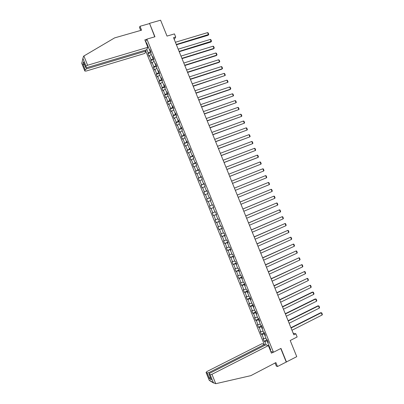<?xml version="1.0" encoding="UTF-8"?>
<svg xmlns="http://www.w3.org/2000/svg" width="404" height="404" viewBox="0 0 404 404"><rect width="100%" height="100%" fill="white"/><g stroke="black" fill="none" stroke-linecap="round" stroke-linejoin="round"><path stroke-width="0.61" d="M145.849 51.328L264.216 344.339M275.074 362.994L276.326 366.09L277.482 366.529L296.748 356.656L290.213 340.511L297.147 336.961L295.864 333.795L293.163 333.179M286.481 362.05L280.962 348.405L273.463 352.263L146.915 39.117L154.954 36.764L149.525 23.341L154.742 36.825M149.525 23.341L160.595 20.2L167.024 36.087L174.447 33.901L175.71 37.022L173.533 37.668L293.829 334.83L295.864 333.795M273.463 352.263L270.695 351.359M145.627 41.824L146.915 39.117M266.201 344.945L264.812 341.506L264.145 341.309L267.185 339.779L266.524 339.592L264.756 335.219L265.433 335.396L264.327 332.654L263.65 332.487L261.883 328.114L262.555 328.27L261.444 325.528L260.782 325.382L259.014 321.008L259.676 321.145L258.57 318.408L257.909 318.276L256.146 313.908L256.798 314.024L255.692 311.287L255.04 311.181L253.278 306.813L253.919 306.909L252.813 304.172L252.177 304.081L250.409 299.718L251.046 299.793L249.94 297.056L249.308 296.99L247.546 292.622L248.172 292.678L247.066 289.941L246.44 289.895L244.678 285.532L245.299 285.567L244.193 282.83L243.577 282.805L241.814 278.447L242.425 278.457L241.319 275.725L240.713 275.72L238.951 271.362L239.552 271.352L238.451 268.62L237.85 268.635L236.093 264.277L236.683 264.246L235.577 261.519L234.992 261.555L233.229 257.197L233.815 257.146L232.709 254.419L232.128 254.475L230.371 250.121L230.947 250.051L229.841 247.319L229.27 247.399L227.513 243.046L228.078 242.956L226.977 240.223L226.412 240.324L224.654 235.971L225.21 235.86L224.109 233.133L223.553 233.254L221.796 228.906L222.346 228.77L221.246 226.043L220.7 226.184L218.943 221.836L219.483 221.68L218.382 218.958L217.842 219.119L216.084 214.771L216.62 214.595L215.519 211.873L214.989 212.055L213.231 207.712L213.756 207.515L212.656 204.788L212.135 204.995L210.378 200.652L210.898 200.434L209.797 197.713L209.282 197.935L207.53 193.592L208.035 193.354L206.934 190.632L206.434 190.88L204.677 186.537L205.176 186.279L204.076 183.557L203.581 183.825L201.828 179.487L202.318 179.204L201.217 176.487L200.732 176.775L198.98 172.437L199.46 172.134L198.364 169.417L197.884 169.725L196.132 165.387L196.607 165.069L195.506 162.352L195.036 162.681L193.284 158.343L193.748 158.004L192.652 155.287L192.193 155.636L190.441 151.303L190.895 150.939L189.799 148.223L189.345 148.591L187.597 144.263L188.042 143.88L186.946 141.168L186.502 141.557L184.754 137.224L185.194 136.825L184.093 134.108L183.658 134.517L181.911 130.189L182.34 129.765L181.244 127.053L180.815 127.487L179.068 123.159L179.492 122.715L178.396 120.003L177.977 120.453L176.23 116.13L176.644 115.665L175.548 112.953L175.134 113.423L173.387 109.1L173.796 108.615L172.7 105.909L172.296 106.398L170.549 102.076L170.948 101.571L169.852 98.864L169.458 99.374L167.711 95.056L168.099 94.531L167.009 91.819L166.62 92.354L164.877 88.037L165.256 87.491L164.165 84.779L163.787 85.335L162.039 81.017L162.413 80.452L161.317 77.745L160.949 78.32L159.206 74.003L159.57 73.417L158.479 70.71L158.116 71.306L156.373 66.988L156.727 66.382L155.636 63.68L155.282 64.297L153.54 59.979L153.889 59.353L152.798 56.651L152.449 57.287L150.707 52.975L151.046 52.328L149.955 49.621L149.621 50.278L146.536 42.647L146.223 43.299M267.206 339.784L268.312 342.526L267.63 342.324L270.761 350.076L270.089 349.859M146.803 49.409L148.243 52.969L147.915 53.606L148.99 56.262L149.318 55.631L151.04 59.893L150.702 60.509L151.778 63.165L152.116 62.554L153.838 66.817L153.495 67.412L154.565 70.069L154.914 69.483L156.636 73.745L156.282 74.321L157.358 76.977L157.712 76.412L159.434 80.674L159.075 81.229L160.151 83.891L160.514 83.34L162.236 87.607L161.868 88.143L162.943 90.804L163.312 90.274L165.039 94.541L164.66 95.056L165.736 97.718L166.115 97.207L167.842 101.48L167.458 101.975L168.534 104.636L168.917 104.146L170.645 108.418L170.251 108.893L171.326 111.56L171.72 111.09L173.447 115.362L173.048 115.817L174.124 118.483L174.528 118.029L176.255 122.306L175.846 122.74L176.922 125.407L177.336 124.977L179.063 129.25L178.644 129.669L179.719 132.335L180.139 131.926L181.871 136.204L181.447 136.597L182.522 139.264L182.946 138.875L184.678 143.152L184.244 143.531L185.325 146.197L185.759 145.829L187.486 150.106L187.047 150.465L188.123 153.131L188.567 152.783L190.299 157.065L189.85 157.403L190.925 160.07L191.38 159.742L193.107 164.024L192.652 164.342L193.733 167.009L194.193 166.701L195.92 170.983L195.455 171.281L196.536 173.952L197.006 173.664L198.733 177.947L198.263 178.23L199.344 180.901L199.818 180.628L201.551 184.916L201.071 185.173L202.146 187.845L202.631 187.597L204.363 191.885L203.874 192.122L204.954 194.794L205.449 194.566L207.181 198.854L206.686 199.076L207.767 201.748L208.267 201.54L209.999 205.828L209.494 206.03L210.575 208.701L211.085 208.514L212.817 212.807L212.302 212.984L213.383 215.66L213.903 215.489L215.635 219.786L215.115 219.943L216.196 222.619L216.721 222.473L218.458 226.765L217.928 226.907L219.008 229.583L219.544 229.452L221.281 233.749L220.741 233.866L221.821 236.547L222.367 236.436L224.104 240.739L223.553 240.834L224.639 243.516L225.19 243.425L226.927 247.728L226.371 247.803L227.452 250.485L228.013 250.414L229.75 254.717L229.184 254.773L230.27 257.454L230.836 257.409L232.573 261.711L232.002 261.747L233.088 264.428L233.663 264.403L235.401 268.705L234.82 268.721L235.906 271.407L236.486 271.397L238.229 275.705L237.643 275.7L238.724 278.386L239.314 278.396L241.057 282.704L240.461 282.684L241.547 285.365L242.148 285.401L243.885 289.708L243.284 289.668L244.369 292.355L244.976 292.405L246.718 296.718L246.107 296.652L247.192 299.339L247.809 299.409L249.551 303.722L248.93 303.641L250.015 306.328L250.637 306.419L252.384 310.737L251.753 310.631L252.838 313.317L253.47 313.433L255.217 317.751L254.576 317.625L255.666 320.311L256.303 320.448L258.05 324.766L257.404 324.619L258.489 327.311L259.141 327.462L260.883 331.785L260.232 331.618L261.317 334.31L261.974 334.482L263.721 338.805L263.06 338.618L264.145 341.309M264.731 333.659L264.352 333.85L264.862 335.103M265.175 334.754L264.756 335.219M263.721 338.805L265.968 338.214M261.974 334.482L264.352 333.85M261.888 326.629L261.514 326.816L261.989 327.998M262.307 327.664L261.883 328.114M260.883 331.785L263.125 331.179M259.141 327.462L261.514 326.816M259.05 319.599L258.671 319.781L259.121 320.897M259.444 320.574L259.014 321.008M258.05 324.766L260.282 324.144M256.303 320.448L258.671 319.781M256.207 312.57L255.833 312.752L256.257 313.802M256.58 313.489L256.146 313.908M255.217 317.751L257.439 317.115M253.47 313.433L255.833 312.752M253.369 305.545L252.99 305.727L253.389 306.707M253.717 306.404L253.278 306.813M252.384 310.737L254.601 310.09M250.637 306.419L252.99 305.727M250.531 298.521L250.152 298.702L250.52 299.616M250.854 299.319L250.409 299.718M249.551 303.722L251.763 303.066M247.809 299.409L250.152 298.702M247.697 291.501L247.314 291.678L247.657 292.526M247.995 292.244L247.546 292.622M246.718 296.718L248.925 296.041M244.976 292.405L247.314 291.678M244.859 284.482L244.481 284.658L244.794 285.441M245.137 285.163L244.678 285.532M243.885 289.708L246.087 289.022M242.148 285.401L244.481 284.658M242.026 277.467L241.643 277.644L241.93 278.356M242.279 278.093L241.814 278.447M241.057 282.704L243.253 282.002M239.314 278.396L241.643 277.644M239.193 270.458L238.809 270.63L239.072 271.276M239.421 271.018L238.951 271.362M238.229 275.705L240.42 274.988M236.486 271.397L238.809 270.63M236.36 263.443L235.976 263.615L236.209 264.196M236.562 263.953L236.093 264.277M235.401 268.705L237.587 267.978M233.663 264.403L235.976 263.615M233.527 256.439L233.143 256.606L233.35 257.121M233.709 256.883L233.229 257.197M232.573 261.711L234.754 260.969M230.836 257.409L233.143 256.606M230.694 249.435L230.31 249.601L230.492 250.046M230.851 249.823L230.371 250.121M229.75 254.717L231.921 253.959M228.013 250.414L230.31 249.601M227.866 242.43L227.482 242.597L227.634 242.976M227.997 242.759L227.513 243.046M226.927 247.728L229.088 246.955M225.19 243.425L227.482 242.597M225.038 235.431L224.654 235.593L224.781 235.906M225.149 235.699L224.654 235.971M224.104 240.739L226.26 239.951M222.367 236.436L224.654 235.593M222.21 228.432L221.922 228.841M222.296 228.644L221.796 228.906M221.281 233.749L223.432 232.951M219.544 229.452L221.826 228.593M219.382 221.437L219.069 221.776M219.448 221.589L218.943 221.836M218.458 226.765L220.604 225.952M216.721 222.473L218.998 221.599M216.559 214.443L216.216 214.711M216.594 214.539L216.084 214.771M215.635 219.786L217.776 218.958M213.903 215.489L216.17 214.605M213.731 207.454L213.363 207.656M213.746 207.489L213.231 207.712M212.817 212.807L214.953 211.964M211.085 208.514L213.347 207.611M209.999 205.828L212.13 204.974M208.267 201.54L210.388 200.672M209.822 197.778L209.413 197.884M209.807 197.738L209.282 197.935M207.181 198.854L209.434 197.935M205.449 194.566L207.565 193.688M206.999 190.794L206.565 190.829M206.959 190.693L206.434 190.88M204.363 191.885L206.611 190.946M202.631 187.597L204.747 186.704M204.182 183.81L203.717 183.78M204.116 183.653L203.581 183.825M201.551 184.916L203.788 183.961M199.818 180.628L201.924 179.724M201.359 176.831L200.869 176.735M201.273 176.614L200.732 176.775M198.733 177.947L200.97 176.982M197.006 173.664L199.106 172.745M198.541 169.857L198.147 170.003L198.021 169.69M198.43 169.579L197.884 169.725M195.92 170.983L198.147 170.003M194.193 166.701L196.283 165.766M195.723 162.878L195.329 163.024L195.177 162.645M195.587 162.544L195.036 162.681M193.107 164.024L195.329 163.024M191.38 159.742L193.466 158.792M192.905 155.909L192.511 156.055L192.329 155.606M192.743 155.515L192.193 155.636M190.299 157.065L192.511 156.055M188.567 152.783L190.653 151.823M190.087 148.94L189.693 149.081L189.486 148.566M189.905 148.49L189.345 148.591M187.486 150.106L189.693 149.081M185.759 145.829L187.835 144.854M187.274 141.971L186.88 142.112L186.643 141.531M187.067 141.466L186.502 141.557M184.678 143.152L186.88 142.112M182.946 138.875L185.017 137.885M184.456 135.007L184.062 135.148L183.805 134.497M184.229 134.441L183.658 134.517M181.871 136.204L184.062 135.148M180.139 131.926L182.204 130.921M181.643 128.043L181.25 128.179L180.962 127.467M181.391 127.422L180.815 127.487M179.063 129.25L181.25 128.179M177.336 124.977L179.391 123.957M178.831 121.084L178.437 121.22L178.124 120.442M178.558 120.402L177.977 120.453M176.255 122.306L178.437 121.22M174.528 118.029L176.578 116.998M176.023 114.125L175.624 114.261L175.286 113.418M175.72 113.388L175.134 113.423M173.447 115.362L175.624 114.261M171.72 111.09L173.771 110.045M173.21 107.171L172.816 107.302L172.447 106.393M172.887 106.373L172.296 106.398M170.645 108.418L172.816 107.302M168.917 104.146L170.958 103.091M170.402 100.217L170.003 100.349L169.609 99.374M170.054 99.364L169.458 99.374M167.842 101.48L170.003 100.349M166.115 97.207L168.15 96.137M167.594 93.268L167.195 93.4L166.771 92.354M167.226 92.354L166.62 92.354M165.039 94.541L167.195 93.4M163.312 90.274L165.342 89.188M164.787 86.32L164.388 86.451L163.938 85.34M164.393 85.35L163.787 85.335M162.236 87.607L164.388 86.451M160.514 83.34L162.534 82.239M161.979 79.376L161.58 79.502L161.105 78.325M161.565 78.351L160.949 78.32M159.434 80.674L161.58 79.502M157.712 76.412L159.726 75.296M159.171 72.432L158.772 72.558L158.272 71.316M158.737 71.346L158.116 71.306M156.636 73.745L158.772 72.558M154.914 69.483L156.924 68.352M156.368 65.493L155.969 65.615L155.439 64.307M155.909 64.352L155.282 64.297M153.838 66.817L155.969 65.615M152.116 62.554L154.121 61.413M153.565 58.555L153.167 58.676L152.611 57.302M153.081 57.353L152.449 57.287M151.04 59.893L153.167 58.676M149.318 55.631L151.318 54.479M150.763 51.616L150.364 51.737L149.783 50.298M150.253 50.364L149.621 50.278M148.243 52.969L150.364 51.737M147.238 45.809L147.864 45.93M174.26 39.461L175.71 37.022M267.574 340.693L267.201 340.885L267.731 342.203M269.104 347.425L269.473 346.89M268.039 341.85L267.63 342.324M264.812 341.506L267.201 340.885M147.915 53.606L150.838 52.722M150.702 60.509L153.767 59.57M153.495 67.412L156.712 66.418M156.282 74.321L159.524 73.301M159.075 81.229L162.312 80.199M161.868 88.143L165.1 87.097M164.66 95.056L167.887 94.001M167.458 101.975L170.675 100.904M170.251 108.893L173.468 107.807M173.048 115.817L176.26 114.716M175.846 122.74L179.053 121.629M178.644 129.669L181.845 128.543M181.447 136.597L184.638 135.456M184.244 143.531L187.436 142.375M187.047 150.465L190.233 149.298M189.85 157.403L193.031 156.222M192.652 164.342L195.829 163.145M195.455 171.281L198.627 170.074M198.263 178.23L201.429 177.008M201.071 185.173L204.232 183.936M203.874 192.122L207.035 190.875M206.686 199.076L209.838 197.814M210.575 208.701L213.721 207.424M213.383 215.66L216.524 214.367M216.196 222.619L219.332 221.311M219.008 229.583L222.139 228.26M221.821 236.547L224.947 235.214M224.639 243.516L227.76 242.163M227.452 250.485L230.568 249.122M230.27 257.454L233.381 256.08M233.088 264.428L236.194 263.039M235.906 271.407L239.006 270.003M238.724 278.386L241.824 276.967M241.547 285.365L244.637 283.936M244.369 292.355L247.455 290.905M247.192 299.339L250.273 297.879M250.015 306.328L253.091 304.858M252.838 313.317L255.914 311.832M255.666 320.311L258.732 318.817M258.489 327.311L261.555 325.796M261.317 334.31L264.378 332.785M175.397 42.258L207.59 32.618L208.474 34.795L208.136 35.254L208.782 34.441L176.29 44.475M176.427 44.804L208.136 35.254M207.59 32.618L208.161 32.921L208.782 34.441M147.844 47.319L87.607 65.246L86.037 66.195L85.714 67.579L87.017 67.589L146.617 49.783L147.844 47.319L144.844 39.89L146.819 39.314M86.037 66.195L82.901 58.398L83.567 56.186L114.61 37.895L141.572 30.174L139.996 26.285L139.501 27.457L140.698 30.421M139.996 26.285L149.399 23.614M85.168 69.725L84.855 71.064L86.138 71.064L144.804 53.429L145.99 51.045L86.714 68.796L85.168 69.725L82.946 64.201L84.567 64.731M145.602 50.086L145.99 51.045M83.628 62.393L85.714 67.503M82.022 62.342L81.709 63.236L84.855 70.993M215.741 383.709L213.347 382.654L210.161 374.73L211.954 374.296L215.741 383.709L250.828 375.649L275.881 362.575L277.482 366.529M264.862 345.314L264.509 344.43L262.039 343.678L206.989 371.498L206.091 372.402L207.166 373.018L208.924 372.589L209.312 373.559M264.509 344.43L208.924 372.589M273.266 352.197L271.417 353.152L268.372 345.607L265.817 344.829L209.954 373.17L208.999 374.048L210.161 374.73M268.372 345.607L211.954 374.296M286.204 361.954L280.765 348.506M210.211 377.073L209.423 378.629L207.166 373.018M209.05 374.094L211.12 379.326M206.091 372.402L209.272 380.396L209.913 380.785M178.194 49.177L210.343 39.405L211.226 41.582L210.888 42.031L211.529 41.223L179.093 51.399M179.219 51.712L210.888 42.031M210.343 39.405L210.913 39.703L211.529 41.223M180.997 56.1L213.1 46.192L213.984 48.369L213.635 48.803L214.282 48.005L213.984 48.369L181.896 58.322M182.017 58.62L213.635 48.803M213.1 46.192L213.666 46.485L214.282 48.005M183.8 63.029L215.852 52.985L216.736 55.161L216.382 55.585L184.815 65.534M184.699 65.246L216.736 55.161L217.034 54.793L216.418 53.267L215.852 52.985M186.608 69.958L218.609 59.777L219.493 61.953L219.135 62.362L187.613 72.447M187.507 72.175L219.493 61.953L219.791 61.58L219.17 60.055L218.609 59.777M189.41 76.886L221.367 66.574L222.251 68.751L221.887 69.15L190.415 79.361M190.309 79.108L222.251 68.751L222.543 68.367L221.927 66.847L221.367 66.574M192.218 83.82L224.124 73.371L225.008 75.548L193.213 86.279M193.117 86.042L225.008 75.548L225.301 75.159L224.685 73.639L224.124 73.371M195.026 90.754L226.881 80.169L227.77 82.35L196.016 93.198M195.925 92.976L227.77 82.35L228.058 81.956L227.437 80.431L226.881 80.169M197.834 97.692L229.644 86.971L230.527 89.153L230.149 89.511L198.819 100.121M198.733 99.914L230.527 89.153L230.815 88.754L230.194 87.229L229.644 86.971M200.642 104.631L232.406 93.778L233.29 95.96L201.621 107.05M201.546 106.858L233.29 95.96L233.573 95.551L232.957 94.026L232.406 93.778M203.454 111.575L235.168 100.586L236.052 102.767L204.424 113.978M204.353 113.802L236.052 102.767L236.335 102.353L235.714 100.828L235.168 100.586M206.267 118.518L237.931 107.393L238.814 109.575L207.232 120.907M207.166 120.745L238.814 109.575L239.092 109.156L238.476 107.631L237.931 107.393M209.08 125.467L240.693 114.206L241.577 116.387L210.04 127.841M209.979 127.694L241.577 116.387L241.855 115.963L241.238 114.438L240.693 114.206M211.893 132.416L243.455 121.018L244.344 123.205L212.847 134.774M212.792 134.648L244.344 123.205L244.617 122.771L244.001 121.245L243.455 121.018M214.706 139.37L246.223 127.836L247.112 130.022L215.655 141.713M215.61 141.597L247.112 130.022L247.379 129.583L246.763 128.058L246.223 127.836M217.519 146.324L248.99 134.653L249.879 136.84L218.463 148.652M218.423 148.556L249.879 136.84L250.147 136.395L249.526 134.87L248.99 134.653M220.337 153.283L251.758 141.476L252.646 143.662L221.276 155.596M221.241 155.515L252.646 143.662L252.909 143.213L252.293 141.683L251.758 141.476M223.154 160.242L254.525 148.298L255.414 150.49L224.084 162.539M224.058 162.474L255.414 150.49L255.676 150.03L255.055 148.5L254.525 148.298M225.972 167.206L257.298 155.126L258.181 157.313L257.752 157.54L226.897 169.488M226.876 169.438L258.181 157.313L258.444 156.853L257.823 155.323L257.298 155.126M228.79 174.169L260.065 161.953L260.954 164.145L229.709 176.437M229.694 176.402L260.954 164.145L261.211 163.676L260.59 162.145L260.065 161.953M231.613 181.138L262.837 168.786L263.726 170.978L232.527 183.391M232.517 183.371L263.726 170.978L263.984 170.498L263.363 168.968L262.837 168.786M234.436 188.107L265.61 175.619L266.499 177.811L235.34 190.345L266.499 177.811L266.751 177.326L266.13 175.796L265.61 175.619M237.254 195.076L268.382 182.457L237.254 195.071M238.163 197.314L269.271 184.643L268.382 182.457L268.902 182.623L269.524 184.158L269.271 184.643M240.082 202.05L271.155 189.294L240.072 202.03M240.986 204.288L272.049 191.486L271.155 189.294L271.675 189.456L272.296 190.991L272.049 191.486M242.905 209.03L273.932 196.132L242.89 208.994M243.809 211.267L274.821 198.324L273.932 196.132L274.447 196.288L275.068 197.824L274.821 198.324M245.728 216.009L276.71 202.975L245.708 215.958M246.637 218.246L277.599 205.166L276.71 202.975L277.22 203.126L277.841 204.661L277.599 205.166M248.556 222.988L279.487 209.817L248.531 222.922M249.46 225.23L280.376 212.014L279.487 209.817L279.997 209.964L280.618 211.499L280.376 212.014M251.384 229.977L282.265 216.665L251.349 229.891M252.288 232.214L283.154 218.862L282.265 216.665L282.77 216.807L283.396 218.342L283.154 218.862M254.212 236.961L285.042 223.518L254.172 236.865M255.116 239.203L285.936 225.715L285.042 223.518L285.547 223.649L286.168 225.185L285.936 225.715M257.04 243.95L287.825 230.371L256.995 243.839M257.949 246.193L288.714 232.568L287.825 230.371L288.325 230.497L288.946 232.032L288.714 232.568M259.873 250.945L290.602 237.224L259.817 250.813M260.777 253.182L291.496 239.421L290.602 237.224L291.102 237.345L291.728 238.88L291.496 239.421M262.701 257.939L293.385 244.082L262.645 257.792M263.61 260.181L294.279 246.278L293.385 244.082L293.885 244.193L294.506 245.733L294.279 246.278M265.534 264.933L296.167 250.94L265.468 264.772M266.443 267.175L297.061 253.136L296.167 250.94L296.662 251.046L297.288 252.586L297.061 253.136M268.367 271.932L298.955 257.803L268.296 271.756M269.276 274.175L299.844 259.999L298.955 257.803L299.445 257.904L300.071 259.439L299.844 259.999M271.2 278.932L301.738 264.665L271.124 278.74M272.109 281.179L302.631 266.867L301.738 264.665L302.227 264.761L302.854 266.302L302.631 266.867M274.038 285.936L304.525 271.528L273.952 285.729M274.947 288.183L305.414 273.73L304.525 271.528L305.01 271.619L305.636 273.16L305.414 273.73M276.871 292.945L307.308 278.401L276.785 292.723M277.78 295.193L308.201 280.603L307.308 278.401L307.798 278.482L308.419 280.022L308.201 280.603M279.709 299.955L310.095 285.269L279.613 299.718M280.618 302.202L310.989 287.471L310.095 285.269L310.58 285.35L311.206 286.891L310.989 287.471M282.548 306.964L312.888 292.142L312.348 292.107L282.446 306.712M283.462 309.212L313.782 294.349L312.888 292.142L313.368 292.213L313.994 293.759L313.782 294.349M285.391 313.979L315.675 299.021L315.13 298.97L285.28 313.711M286.3 316.226L316.569 301.222L315.675 299.021L316.155 299.086L316.781 300.626L316.569 301.222M288.229 320.993L318.468 305.899L317.913 305.838L288.113 320.71M289.138 323.245L319.362 308.101L318.468 305.899L318.943 305.954L319.569 307.5L319.362 308.101M291.072 328.013L321.261 312.777L320.7 312.706L290.946 327.715M291.981 330.265L322.155 314.984L321.261 312.777L321.73 312.832L322.357 314.373L322.155 314.984M320.7 312.706L321.73 312.832M82.901 58.398L81.79 63.372M82.946 64.201L83.466 61.918M83.886 55.984L87.607 65.246M86.289 67.741L86.714 68.796M209.201 380.144L213.347 382.654M211.332 379.77L209.423 378.629M85.714 67.579L83.552 62.211M84.855 71.064L81.709 63.236M208.999 374.048L211.191 379.502M209.237 380.305L206.04 372.357M209.272 380.396L213.63 383.043"/></g></svg>

